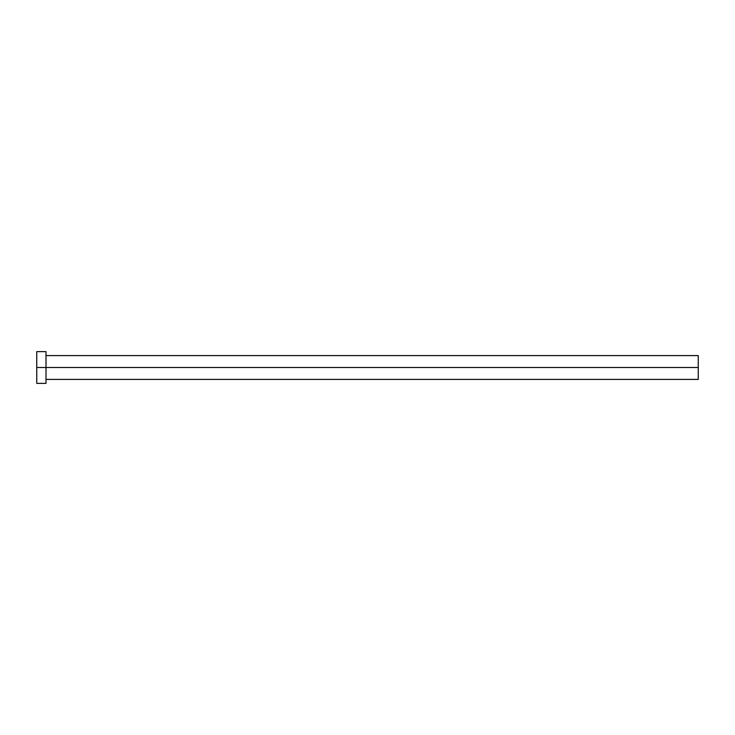 <?xml version="1.0" encoding="UTF-8"?>
<svg xmlns="http://www.w3.org/2000/svg" width="735" height="735" viewBox="0 0 735 735"><rect width="100%" height="100%" fill="white"/><g stroke="black" fill="none" stroke-linecap="round" stroke-linejoin="round"><path stroke-width="1.1" d="M36.75 383.376L36.75 351.624L36.75 367.5L698.25 367.5L698.25 379.407L698.25 367.5L36.75 367.5L36.75 383.376L46.011 383.376L46.011 351.624L46.011 383.376M698.25 367.5L698.25 355.593L698.25 367.5M46.011 379.407L698.25 379.407M36.75 351.624L46.011 351.624M46.011 355.593L698.25 355.593"/></g></svg>

